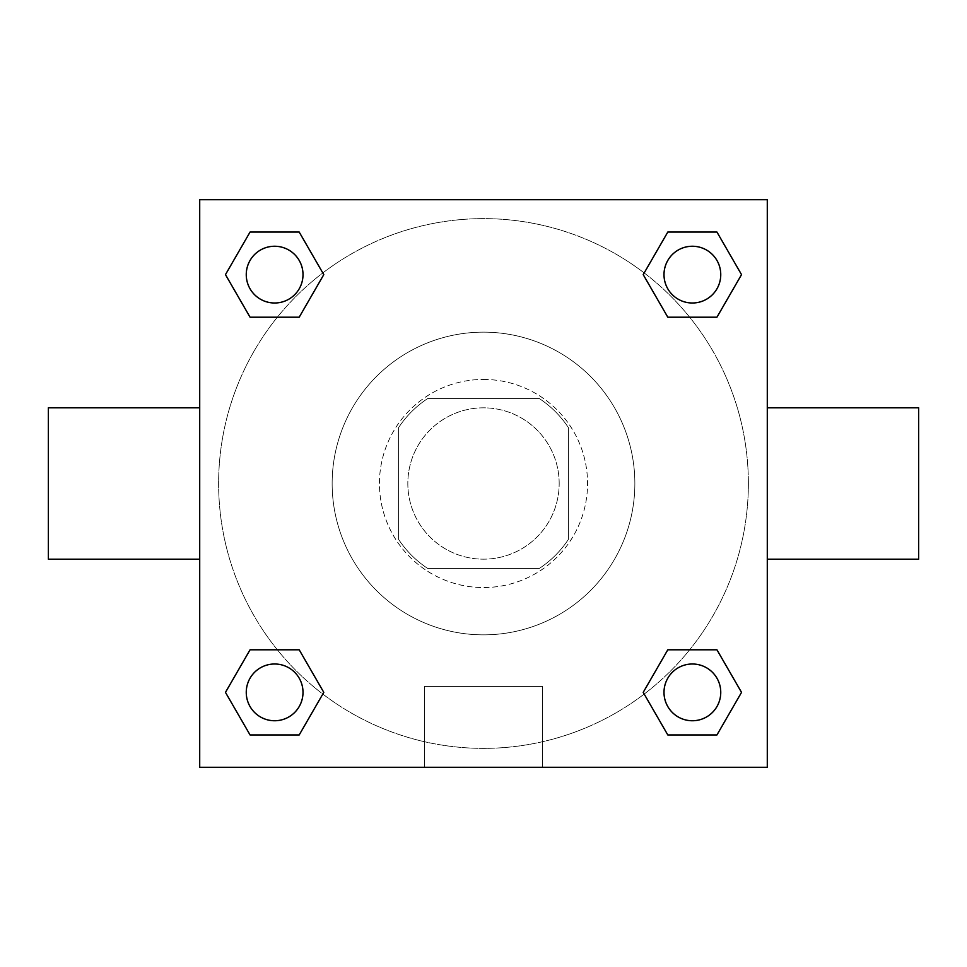 <?xml version="1.0" encoding="UTF-8"?>
<svg xmlns="http://www.w3.org/2000/svg" width="967" height="967" viewBox="0 0 967 967"><rect width="100%" height="100%" fill="white"/><g stroke="black" fill="none" stroke-linecap="round" stroke-linejoin="round"><path stroke-width="0.73" stroke-dasharray="4.83 3.63" d="M559.18 483.5A75.68 75.68 0 0 0 445.666 417.962A75.68 75.68 0 0 0 445.666 549.038A75.68 75.68 0 0 0 559.18 483.5A75.68 75.68 0 0 0 445.666 417.962A75.68 75.68 0 0 0 445.666 549.038A75.68 75.68 0 0 0 559.18 483.5M539.006 568.632L427.994 568.632A101.632 101.632 0 0 1 398.368 539.006L398.368 427.994A101.632 101.632 0 0 1 427.994 398.368L539.006 398.368A101.632 101.632 0 0 1 568.632 427.994L568.632 539.006A101.632 101.632 0 0 1 539.006 568.632L427.994 568.632A101.632 101.632 0 0 1 398.368 539.006L398.368 427.994A101.632 101.632 0 0 1 427.994 398.368L539.006 398.368A101.632 101.632 0 0 1 568.632 427.994L568.632 539.006A101.632 101.632 0 0 1 539.006 568.632M483.5 379.439A104.061 104.061 0 0 1 573.612 535.525A104.061 104.061 0 0 1 393.388 535.525A104.061 104.061 0 0 1 483.5 379.439A104.061 104.061 0 0 0 379.439 483.5A104.061 104.061 0 0 0 483.5 587.561A104.061 104.061 0 0 0 587.561 483.5A104.061 104.061 0 0 0 483.5 379.439M634.86 483.5A151.36 151.36 0 0 0 407.82 352.423A151.36 151.36 0 0 0 407.82 614.577A151.36 151.36 0 0 0 634.86 483.5A151.36 151.36 0 0 0 407.82 352.423A151.36 151.36 0 0 0 407.82 614.577A151.36 151.36 0 0 0 634.86 483.5M277.336 317.2L250.054 317.2L277.336 317.2L250.054 317.2L225.468 274.628L250.054 232.056L299.202 232.056L323.788 274.628L299.202 317.2M299.202 649.8L323.788 692.372L299.202 649.8L323.788 692.372L299.202 649.8L323.788 692.372L299.202 734.944L250.054 734.944L225.468 692.372L250.054 649.8L277.336 649.8M199.71 767.29L199.71 199.71L767.29 199.71L767.29 767.29L199.71 767.29L199.71 199.71L767.29 199.71L767.29 767.29L199.71 767.29L199.71 199.71L767.29 199.71L767.29 767.29L199.71 767.29M667.798 317.2L643.212 274.628L667.798 317.2L643.212 274.628L667.798 317.2L643.212 274.628L667.798 232.056L716.946 232.056L741.532 274.628L716.946 317.2L689.664 317.2M689.664 649.8L716.946 649.8L689.664 649.8L716.946 649.8L741.532 692.372L716.946 734.944L667.798 734.944L643.212 692.372L667.798 649.8M509.512 199.71L457.488 199.722L509.512 199.71M748.373 483.5A264.873 264.873 0 0 0 351.057 254.116A264.873 264.873 0 0 0 351.057 712.884A264.873 264.873 0 0 0 748.373 483.5A264.873 264.873 0 0 0 351.057 254.116A264.873 264.873 0 0 0 351.057 712.884A264.873 264.873 0 0 0 748.373 483.5M303.009 692.372A28.381 28.381 0 0 0 260.437 667.798A28.381 28.381 0 0 0 260.437 716.946A28.381 28.381 0 0 0 303.009 692.372A28.381 28.381 0 0 0 260.437 667.798A28.381 28.381 0 0 0 260.437 716.946A28.381 28.381 0 0 0 303.009 692.372A28.381 28.381 0 0 0 260.437 667.798A28.381 28.381 0 0 0 260.437 716.946A28.381 28.381 0 0 0 303.009 692.372A28.381 28.381 0 0 0 260.437 667.798A28.381 28.381 0 0 0 260.437 716.946A28.381 28.381 0 0 0 303.009 692.372A28.381 28.381 0 0 0 260.437 667.798A28.381 28.381 0 0 0 260.437 716.946A28.381 28.381 0 0 0 303.009 692.372M303.009 274.628A28.381 28.381 0 0 0 260.437 250.054A28.381 28.381 0 0 0 260.437 299.202A28.381 28.381 0 0 0 303.009 274.628A28.381 28.381 0 0 0 260.437 250.054A28.381 28.381 0 0 0 260.437 299.202A28.381 28.381 0 0 0 303.009 274.628A28.381 28.381 0 0 0 260.437 250.054A28.381 28.381 0 0 0 260.437 299.202A28.381 28.381 0 0 0 303.009 274.628A28.381 28.381 0 0 0 260.437 250.054A28.381 28.381 0 0 0 260.437 299.202A28.381 28.381 0 0 0 303.009 274.628A28.381 28.381 0 0 0 260.437 250.054A28.381 28.381 0 0 0 260.437 299.202A28.381 28.381 0 0 0 303.009 274.628M720.753 274.628A28.381 28.381 0 0 0 678.181 250.054A28.381 28.381 0 0 0 678.181 299.202A28.381 28.381 0 0 0 720.753 274.628A28.381 28.381 0 0 0 678.181 250.054A28.381 28.381 0 0 0 678.181 299.202A28.381 28.381 0 0 0 720.753 274.628A28.381 28.381 0 0 0 678.181 250.054A28.381 28.381 0 0 0 678.181 299.202A28.381 28.381 0 0 0 720.753 274.628A28.381 28.381 0 0 0 678.181 250.054A28.381 28.381 0 0 0 678.181 299.202A28.381 28.381 0 0 0 720.753 274.628A28.381 28.381 0 0 0 678.181 250.054A28.381 28.381 0 0 0 678.181 299.202A28.381 28.381 0 0 0 720.753 274.628M663.991 692.372A28.381 28.381 0 0 1 706.563 667.798A28.381 28.381 0 0 1 706.563 716.946A28.381 28.381 0 0 1 663.991 692.372A28.381 28.381 0 0 1 706.563 667.798A28.381 28.381 0 0 1 706.563 716.946A28.381 28.381 0 0 1 663.991 692.372M542.402 767.29L424.598 767.29L542.402 767.29L424.598 767.29L542.402 767.29L542.402 686.473L424.598 686.473L542.402 686.473L424.598 686.473L542.402 686.473L542.402 767.29M199.71 483.5L199.71 407.82L199.71 483.5M767.29 483.5L767.29 407.82L767.29 483.5M918.65 407.82L918.65 559.18M48.35 559.18L48.35 407.82M250.054 734.944L225.468 692.372L250.054 649.8L225.468 692.372L250.054 649.8L225.468 692.372L250.054 734.944L225.468 692.372L250.054 734.944L299.202 734.944L250.054 734.944M323.788 692.372L299.202 734.944L323.788 692.372M643.212 274.628L667.798 232.056L716.946 232.056L741.532 274.628L716.946 317.2L741.532 274.628L716.946 317.2L741.532 274.628L716.946 232.056L741.532 274.628L716.946 232.056L667.798 232.056L643.212 274.628M250.054 317.2L225.468 274.628L250.054 232.056L299.202 232.056L323.788 274.628L299.202 232.056L323.788 274.628L299.202 232.056L250.054 232.056L225.468 274.628L250.054 232.056L225.468 274.628L250.054 317.2M667.798 734.944L643.212 692.372L667.798 734.944L643.212 692.372L667.798 734.944L716.946 734.944L667.798 734.944M716.946 649.8L741.532 692.372L716.946 734.944L741.532 692.372L716.946 734.944L741.532 692.372L716.946 649.8M767.278 483.5L767.278 457.488L767.278 483.5M199.722 483.5L199.722 457.488L199.722 483.5M720.753 692.372A28.381 28.381 0 0 0 678.181 667.798A28.381 28.381 0 0 0 678.181 716.946A28.381 28.381 0 0 0 720.753 692.372A28.381 28.381 0 0 0 678.181 667.798A28.381 28.381 0 0 0 678.181 716.946A28.381 28.381 0 0 0 720.753 692.372A28.381 28.381 0 0 0 678.181 667.798A28.381 28.381 0 0 0 678.181 716.946A28.381 28.381 0 0 0 720.753 692.372M424.598 686.473L424.598 767.29L424.598 686.473"/><path stroke-width="1.45" d="M299.202 317.2L250.054 317.2L225.468 274.628L250.054 232.056L299.202 232.056L323.788 274.628L299.202 317.2L250.054 317.2L277.336 317.2M277.336 649.8L299.202 649.8L323.788 692.372L299.202 734.944L250.054 734.944L225.468 692.372L250.054 649.8L299.202 649.8M689.664 317.2L667.798 317.2L643.212 274.628L667.798 232.056L716.946 232.056L741.532 274.628L716.946 317.2L667.798 317.2M667.798 649.8L716.946 649.8L741.532 692.372L716.946 734.944L667.798 734.944L643.212 692.372L667.798 649.8L716.946 649.8L689.664 649.8M767.29 559.18L918.65 559.18L918.65 407.82L767.29 407.82M199.71 407.82L48.35 407.82L48.35 559.18L199.71 559.18M199.71 199.71L767.29 199.71L767.29 767.29L199.71 767.29L199.71 199.71M716.946 734.944L667.798 734.944L716.946 734.944M720.753 692.372A28.381 28.381 0 0 0 678.181 667.798A28.381 28.381 0 0 0 678.181 716.946A28.381 28.381 0 0 0 720.753 692.372M299.202 734.944L250.054 734.944L299.202 734.944M303.009 692.372A28.381 28.381 0 0 0 260.437 667.798A28.381 28.381 0 0 0 260.437 716.946A28.381 28.381 0 0 0 303.009 692.372M667.798 232.056L716.946 232.056L667.798 232.056M720.753 274.628A28.381 28.381 0 0 0 678.181 250.054A28.381 28.381 0 0 0 678.181 299.202A28.381 28.381 0 0 0 720.753 274.628M250.054 232.056L299.202 232.056L250.054 232.056M303.009 274.628A28.381 28.381 0 0 0 260.437 250.054A28.381 28.381 0 0 0 260.437 299.202A28.381 28.381 0 0 0 303.009 274.628"/></g></svg>
